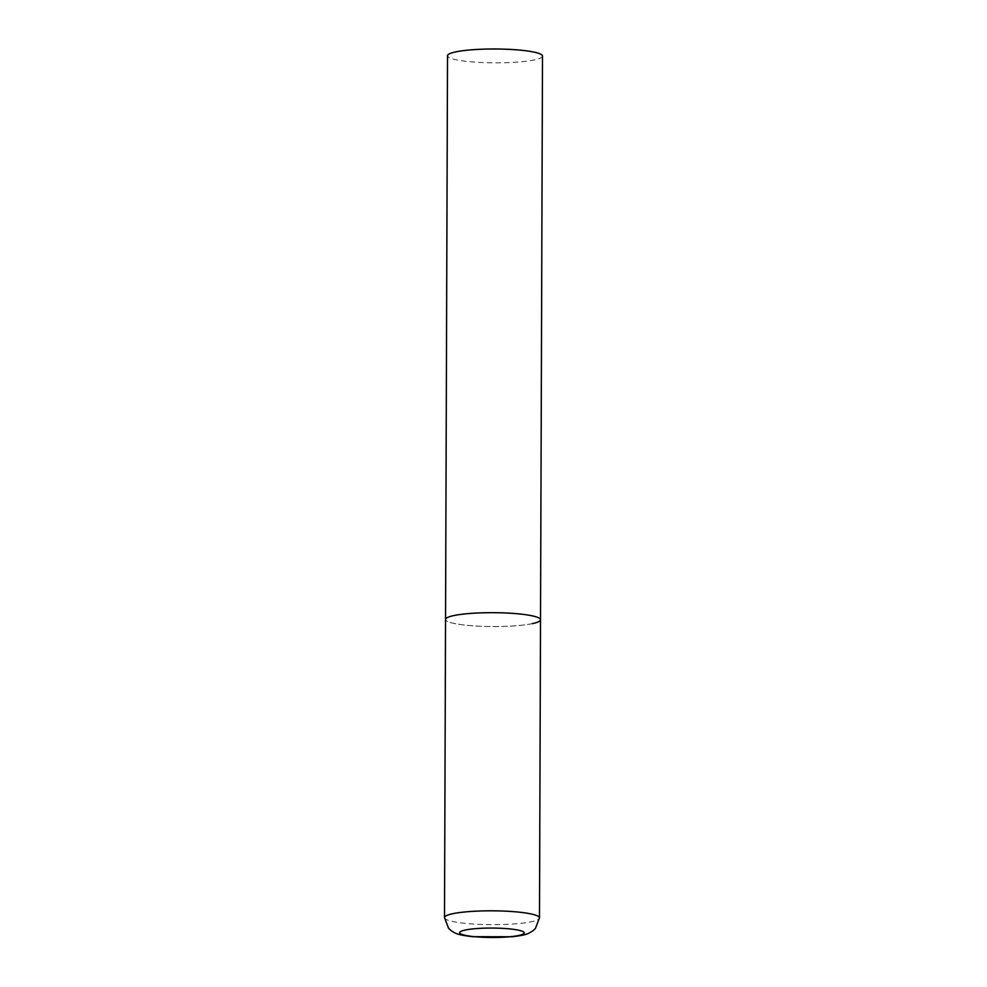 <?xml version="1.0" encoding="UTF-8"?>
<svg xmlns="http://www.w3.org/2000/svg" width="987" height="987" viewBox="0 0 987 987"><rect width="100%" height="100%" fill="white"/><g stroke="black" fill="none" stroke-linecap="round" stroke-linejoin="round"><path stroke-width="0.74" stroke-dasharray="4.93 3.7" d="M532.289 623.648A47.487 6.934 0.2 0 1 479.053 626.19A47.487 6.934 0.2 0 1 445.556 619.454A47.487 6.934 -179.8 0 0 466.32 625.252A47.487 6.934 -179.8 0 0 515.226 625.82A47.487 6.934 -179.8 0 0 540.518 619.774M542.492 56.086A47.487 6.934 0.2 0 1 534.263 59.96A47.487 6.934 0.2 0 1 481.014 62.502A47.487 6.934 0.2 0 1 447.518 55.753M444.508 917.577A47.487 6.934 -179.8 0 0 465.284 923.376A47.487 6.934 -179.8 0 0 514.19 923.943A47.487 6.934 -179.8 0 0 539.482 917.91"/><path stroke-width="1.48" d="M540.518 619.774L542.492 56.086A47.487 6.934 0.2 0 0 508.996 49.35A47.487 6.934 0.2 0 0 455.747 51.892A47.487 6.934 0.2 0 0 447.518 55.753L444.508 917.577A47.487 6.934 -179.8 0 1 469.8 911.544A47.487 6.934 -179.8 0 1 518.706 912.111A47.487 6.934 -179.8 0 1 539.482 917.91L540.518 619.774A47.487 6.934 -179.8 0 0 519.754 613.976A47.487 6.934 -179.8 0 0 470.848 613.408A47.487 6.934 -179.8 0 0 445.556 619.454A47.487 6.934 0.2 0 1 453.786 615.58A47.487 6.934 0.2 0 1 507.022 613.038A47.487 6.934 0.2 0 1 540.518 619.774A47.487 6.934 0.2 0 1 532.289 623.648M473.772 936.614A32.287 4.713 -179.8 0 0 518.631 935.516A32.287 4.713 -179.8 0 0 510.106 928.94A32.287 4.713 -179.8 0 0 465.247 930.038A32.287 4.713 -179.8 0 0 473.772 936.614M539.482 917.91L535.361 928.557L532.672 931C527.589 934.109 526.355 934.973 512.29 936.762L472.279 936.688C457.129 934.714 456.401 933.85 451.219 930.716L448.554 928.261L444.508 917.577"/></g></svg>
